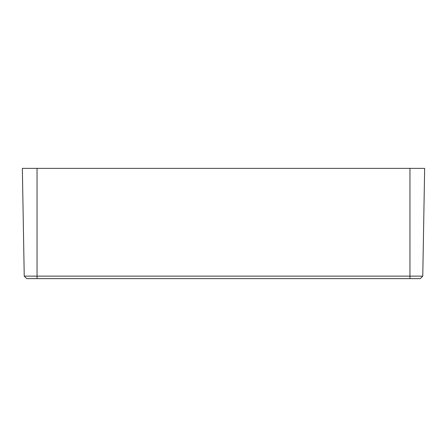<?xml version="1.0" encoding="UTF-8"?>
<svg xmlns="http://www.w3.org/2000/svg" width="447" height="447" viewBox="0 0 447 447"><rect width="100%" height="100%" fill="white"/><g stroke="black" fill="none" stroke-linecap="round" stroke-linejoin="round"><path stroke-width="0.67" d="M37.051 168.374L22.35 168.374L24.233 276.134L422.767 276.134L424.65 168.374L37.051 168.374L37.051 278.626L26.725 278.626L24.233 276.134M422.767 276.134L420.275 278.626L37.051 278.626M409.949 278.626L409.949 168.374"/></g></svg>
